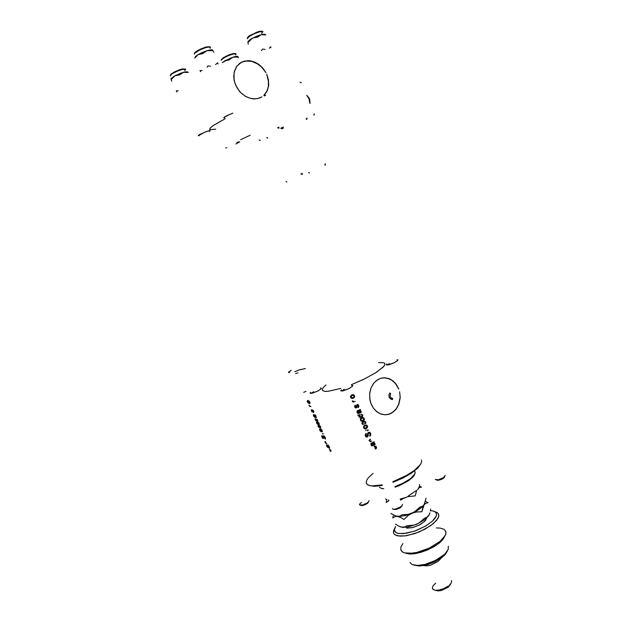 <?xml version="1.0" encoding="UTF-8"?>
<svg xmlns="http://www.w3.org/2000/svg" width="622" height="622" viewBox="0 0 622 622"><rect width="100%" height="100%" fill="white"/><g stroke="black" fill="none" stroke-linecap="round" stroke-linejoin="round"><path stroke-width="0.93" d="M246.701 60.847L251.56 61.259L256.606 63.25L261.17 66.655L264.412 70.496L261.559 67.044L258.184 64.229L251.848 61.329L245.192 61.026L242.005 61.998L239.175 63.693M235.575 84.942L234.066 79.927L234.082 72.502L236.772 66.227L241.709 62.076L248.092 60.676L251.055 60.979L255.471 62.449L260.882 66.095L266.029 72.758L262.686 67.922L258.596 64.26L253.683 61.702L248.551 60.684L243.863 61.244L239.548 63.405L236.251 66.989L234.253 71.717L233.74 76.879L234.704 82.555L237.122 87.982L240.776 92.686L245.34 96.247L250.161 98.307L255.292 98.898L259.817 97.942L261.963 96.861L257.974 98.517L253.512 98.875L250.433 98.377L245.884 96.558L241.701 93.564L239.268 91.014L235.575 84.942M264.055 95.252L266.698 91.846L268.587 86.108L268.432 79.639L266.768 74.282L268.494 79.997L268.665 85.478L267.273 90.703L264.544 94.769M386.122 414.757L390.08 413.786L393.656 411.57L396.276 408.732L398.578 404.463L396.447 408.498L393.298 411.865L389.706 413.933L385.609 414.788M398.593 404.424L399.915 398.259L398.593 404.424M383.51 377.795L388.19 378.401L392.148 380.407L395.825 384.015L398.375 388.556L395.856 384.062L392.389 380.586L387.871 378.308L383.16 377.818M377.966 379.513L381.092 378.199L384.396 377.756L390.212 379.117L394.986 382.732L398.819 389.147L396.315 384.388L393.088 380.944L389.014 378.596L384.793 377.764L380.563 378.363L376.473 380.501L373.387 383.634L370.93 388.144L369.717 393.12L369.779 398.865L371.101 403.888L373.379 408.102L376.473 411.461L380.369 413.817L384.831 414.788L389.279 414.159L392.047 412.876L388.719 414.322L385.181 414.796L381.605 414.252L377.538 412.277L373.534 408.327L370.782 403.033L369.981 400.063L369.639 393.882L370.992 387.98L373.876 383.012L377.966 379.513M399.612 391.813L400.171 397.131L398.943 404.043L396.634 408.53L392.047 412.876L395.95 409.432L398.889 404.199L400.156 397.769L399.612 391.813M206.831 131.359L209.917 130.558L209.497 131.366L210.205 130.706L209.505 130.597L205.151 131.981L198.317 135.666L199.32 135.65L198.332 135.534L199.833 134.445L206.831 131.359M232.861 113.134L226.299 115.941L223.687 117.822L224.76 117.838L223.702 117.69L225.312 116.485L232.861 113.134M396.883 359.734L397.893 359.866L397.738 360.503L394.231 362.743L389.201 364.663L386.262 364.811L386.861 363.893L386.309 364.881L387.7 364.99L393.936 362.883L397.691 360.558L397.932 359.905L396.883 359.734M351.671 385.407L352.728 385.562L352.542 386.27L348.903 388.649L343.445 390.74L340.755 390.764L341.369 389.823L340.825 390.88L342.325 390.974L349.082 388.556L352.596 386.208L352.705 385.539L351.671 385.407M320.384 388.058L321.418 388.221L321.107 388.905L317.492 391.176L312.446 393.112L310.075 393.166L310.658 392.288L310.121 393.244L311.42 393.329L317.741 391.051L321.17 388.843L321.403 388.19L320.384 388.058M209.676 129.283L210.392 127.837L213.618 125.279L225.148 118.748L213.362 125.457L210.166 128.085L209.7 129.337M322.367 390.243L324.552 391.355L327.95 391.339L340.77 388.431L328.128 391.324L324.326 391.324L322.344 390.188M384.528 363.162L384.894 364.562L383.79 366.451L376.629 372.189L365.122 378.619L351.368 384.691L363.878 379.226L375.742 372.749L383.059 367.244L384.676 365.137L384.839 363.59M358.676 405.357L358.816 406.648L358.085 407.55L358.762 406.804L358.746 405.536L358.062 404.549L357.012 404.518L357.984 404.502L358.676 405.357M357.697 407.013L358.319 406.15L357.736 405.062L357.098 405.326L356.88 407.262L356.095 408.009L354.975 407.542L354.68 405.863L355.286 405.14L354.727 407.037L356.118 408.001L356.857 407.309L357.098 405.334L357.774 405.077L358.319 406.08L357.697 407.013M355.613 405.723L355.248 406.951L356.173 407.216L357.012 404.518L356.173 407.216L355.216 406.858L355.613 405.723M360.589 410.03L360.169 410.357L361.32 411.71L360.892 412.814L359.493 412.992L358.218 411.056L357.471 412.114L358.684 412.899L357.774 412.689L357.456 411.616L358.218 411.056L359.485 412.985L360.954 412.751L361.32 411.71L360.169 410.357L360.589 410.03M358.878 413.552L357.634 413.319L356.942 412.145L357.09 410.948L358.109 410.333L357.121 410.901L356.935 412.091L357.673 413.342L358.878 413.552M359.135 410.038L360.317 409.393L359.135 410.038M361.234 417.852L362.75 417.424L363.878 417.883L364.422 419.104L363.971 420.363L362.315 421.211L360.76 420.806L360.216 419.259L361.234 417.852L360.208 419.391L361.079 421.04L363.155 420.938L364.399 419.43L363.442 417.587L361.234 417.852M376.45 446.993L376.481 448.244L375.431 449.084L376.419 448.361L376.512 447.132L375.766 446.269L374.483 446.402L375.727 446.254L376.45 446.993M375.105 448.509L375.89 447.35L374.615 447.078L375.424 446.899L375.937 447.723L375.105 448.509M362.766 424.531L361.81 423.551L362.261 422.167L363.94 421.304L365.518 421.677L365.938 422.556L365.557 423.574L365.923 422.439L365.137 421.428L363.621 421.374L362.299 422.128L361.825 423.613L362.766 424.531M367.423 430.743L368.418 429.981L367.369 430.082L368.418 429.981L367.423 430.743M368.426 432.438L369.779 432.368L370.759 433.674L370.813 435.081L369.779 436.247L370.813 435.081L370.743 433.635L369.989 432.508L368.885 432.243L367.781 433.106L367.555 434.436L368.426 432.438M369.616 435.579L370.23 434.296L369.243 432.912L368.372 433.448L368.154 435.936L367.291 436.994L365.822 436.675L365.269 434.7L366.133 433.456L365.308 434.568L365.371 435.851L366.094 436.916L367.205 437.025L368.162 435.905L368.411 433.371L369.312 432.928L370.23 434.288L369.616 435.579M366.436 434.039L365.923 435.408L366.941 436.403L367.555 434.436L367.431 436.03L366.677 436.403L365.892 435.182L366.436 434.039M364.453 425.386L365.961 424.95L367.104 425.417L367.633 426.7L367.182 427.882L365.503 428.745L363.979 428.34L363.45 426.746L364.453 425.386L363.427 426.925L364.29 428.566L366.374 428.457L367.61 426.949L366.669 425.114L364.453 425.386M374.397 442.366L373.985 442.701L375.113 443.968L374.685 445.15L373.355 445.368L372.057 443.439L371.326 444.512L372.524 445.266L371.614 445.064L371.311 444.015L372.057 443.439L373.355 445.368L374.662 445.165L375.113 444.022L373.985 442.701L374.397 442.366M372.508 442.996L371.933 442.724L370.844 443.572L371.256 445.476L372.718 445.92L371.412 445.647L370.899 443.447L371.987 442.708L372.648 443.128M372.967 442.405L374.125 441.737L372.967 442.405M370.409 441.752L369.103 440.5L370.323 439.171L369.103 440.407L370.409 441.752M370.479 439.84L369.717 440.329L369.935 441.122L371.824 441.208L369.935 441.122L369.725 440.314L370.479 439.84M361.786 414.299L362.844 415.131L362.47 416.515L360.69 417.448L359.166 417.105L359.018 415.341L358.777 416.476L359.679 417.393L362.47 416.515L362.859 415.185L361.786 414.299M351.492 395.071L353.024 394.659L354.143 395.118L354.711 396.37L354.221 397.652L352.55 398.445L351.057 398.057L350.466 396.455L351.484 395.071L350.45 396.587L351.072 398.072L353.28 398.251L354.688 396.696L353.762 394.853L351.492 395.071M353.591 402.014L352.511 401.711L352.301 400.98L352.55 401.742L353.591 402.014M352.969 400.902L353.467 401.656L355.123 401.447L353.452 401.649L352.969 400.902M313.815 411.181L313.659 412.596L313.861 411.282L312.571 409.844L313.815 411.181M313.325 412.021L313.605 411.367L312.897 410.419L312.718 412.036L311.847 411.748L311.249 409.673L311.809 411.694L312.718 412.036L312.897 410.419L313.612 411.399L313.325 412.021M311.746 410.17L311.645 410.971L312.298 411.539L312.571 409.844L312.314 411.531L311.575 410.792L311.746 410.17M315.665 415.535L316.124 417.782L315.222 417.284L314.141 415.294L313.698 415.62L314.67 416.88L313.737 415.753L314.141 415.294L316.062 417.79L316.373 417.175L315.665 415.535M314.88 417.463L313.706 416.312L313.441 414.656L314.009 414.711L313.301 414.882L313.667 416.235L314.88 417.463M314.662 414.921L315.408 414.936L314.662 414.921M316.979 421.7L318.845 422.898L319.187 424.756L317.033 423.784L316.435 422.385L316.979 421.7L316.45 422.509L317.204 423.994L318.557 424.834L319.358 424.22L318.417 422.385L316.979 421.7M330.811 450.274L330.966 451.191L330.298 451.323L330.943 451.238L330.873 450.429L329.341 448.905L330.811 450.274M330.002 450.74L330.461 450.312L329.505 449.457L330.453 450.305L330.002 450.74M318.775 427.361L317.974 426.101L318.324 425.316L319.856 425.86L320.781 427.306L320.618 427.882L320.237 426.249L318.425 425.3L317.951 425.977L318.775 427.361M322.701 434.063L323.323 433.946L322.593 433.542L323.323 433.946L322.701 434.063M323.588 435.773L325.119 437.204L325.314 439.148L325.446 437.989L324.482 436.286L323.386 435.812L323.191 436.862L323.588 435.773M324.762 438.65L324.964 437.67L323.945 436.356L323.681 438.494L322.53 438.145L321.807 435.571L321.745 436.745L322.577 438.191L323.658 438.518L323.938 436.356L324.979 437.725L324.762 438.65M322.359 436.053L322.25 437.111L323.191 438.051L323.191 436.862L323.152 438.059L322.25 437.111L322.359 436.053M320.042 428.745L321.862 429.888L322.227 431.823L320.112 430.844L319.49 429.367L320.042 428.745L319.498 429.46L320.26 431.023L321.621 431.878L322.429 431.349L321.488 429.444L320.042 428.745M328.859 445.888L329.318 448.089L328.4 447.576L327.312 445.577L326.853 445.857L327.825 447.14L326.915 446.06L327.312 445.577L329.209 448.097L329.559 447.506L328.859 445.888M328.035 447.708L326.845 446.518L326.566 444.948L327.18 445.01L326.511 445.002L326.503 445.694L328.035 447.708M327.848 445.243L328.603 445.298L327.848 445.243M325.967 443.564L325.065 441.558L325.64 441.628L324.902 441.97L325.967 443.564M325.819 442.188L325.322 442.226L325.601 442.942L326.915 443.828L325.563 442.88L325.322 442.226L325.819 442.188M316.971 419.267L317.842 420.48L317.492 421.312L316.03 420.837L315.09 419.477L315.175 418.855L315.766 420.596L317.391 421.327L317.865 420.604L316.971 419.267M307.719 400.397L309.507 401.47L309.911 403.445L308.862 403.414L307.766 402.496L307.182 401.112L307.719 400.397L307.198 401.229L308.131 402.916L309.624 403.554L310.083 402.893L309.305 401.221L307.719 400.397M309.943 406.531L308.947 405.217L309.943 406.531M309.391 405.435L310.922 406.726L309.391 405.435M209.964 129.601L215.725 129.189M201.707 133.823L199.996 134.352L201.707 133.823M227.131 115.956L225.281 116.501L227.131 115.956M378.58 362.556L383.883 362.766M322.25 389.652L323.284 387.522L325.936 384.964M342.007 391.02L344.184 389.286L342.007 391.02M311.288 393.353L313.465 391.712M387.483 365.013L389.372 363.543L387.483 365.013M321.628 431.326L320.299 430.626L320.003 429.398L321.613 430.027L322.04 430.891L321.628 431.326L322.04 430.867L321.605 430.012L320.447 429.328L319.879 429.779L321.628 431.326M320.019 427.679L318.806 427.104L318.363 426.163L319.933 426.358L320.478 427.291L320.105 427.687L320.089 426.498L318.48 425.946L318.674 426.964L320.019 427.679M327.638 445.686L328.696 446.324L329.162 447.28L328.743 447.451L327.638 445.686L329.077 447.498L328.75 446.386L327.638 445.686M318.565 424.282L317.368 423.738L316.816 422.672L317.445 422.291L318.425 422.836L318.977 423.839L318.565 424.282L318.977 423.831L318.511 422.921L316.925 422.369L317.313 423.683L318.565 424.282M316.979 420.752L315.883 420.293L315.385 419.306L316.956 419.5L317.469 420.324L317.072 420.752L317.142 419.679L315.502 419.088L315.688 420.099L316.979 420.752M314.46 415.387L315.51 415.994L315.976 416.927L315.572 417.152L314.46 415.387L315.914 417.168L315.541 416.025L314.46 415.387M309.305 402.978L307.991 402.325L307.688 401.066L309.274 401.633L309.702 402.512L309.305 402.978L309.702 402.488L309.297 401.656L308.162 400.98L307.563 401.462L308.17 402.52L309.305 402.978M368.115 432.671L368.372 432.99L368.115 432.671M366.366 429.996L365.316 430.09L366.366 429.996M364.927 428.099L364.228 428.527L364.927 428.099M365.246 425.681L364.756 425.223L365.293 425.743L364.717 426L366.677 425.821L367.027 427.011L365.993 427.905L364.531 427.998L363.971 426.956L364.717 426L363.994 426.847L364.22 427.773L365.526 428.053L366.98 427.112L366.786 425.907L365.308 425.743M364.057 425.681L364.647 425.868M362.47 421.98L362.953 422.066L362.47 421.98M364.655 423.839L362.96 424.157L362.354 423.341L363.225 422.268L364.865 421.973L365.472 422.789L364.787 423.769L365.472 422.828L364.896 421.98L363.365 422.198L362.385 423.154L362.984 424.165L364.655 423.839M374.133 446.542L374.366 446.923L374.133 446.542M372.547 443.268L374.024 443.167L374.561 444.108L373.908 444.816L372.547 443.268L373.534 444.714L374.444 444.473L374.086 443.206L372.547 443.268M361.763 420.573L361.048 421.016L361.763 420.573M361.514 417.704L362.066 418.225L361.499 418.474L363.201 418.178L363.886 419.236L363.03 420.254L361.452 420.519L360.737 419.555L361.491 418.474L360.76 419.36L361.079 420.317L362.463 420.488L363.792 419.547L363.543 418.357L362.09 418.217M362.051 418.186L361.639 417.782M360.838 418.178L361.444 418.373M361.289 418.287L360.799 418.178M360.154 416.826L359.415 417.276L360.154 416.826M357.852 415.131L359.485 414.695L357.704 415.232M361.452 416.468L359.773 416.779L359.228 415.893L360.107 414.944L361.639 414.641L362.323 415.434L361.607 416.382L362.323 415.457L361.794 414.68L360.27 414.858L359.267 415.753L359.788 416.787L361.452 416.468M358.404 410.248L358.808 410.839L358.404 410.248M357.751 410.777L357.215 410.823M358.707 410.893L360.224 410.839L360.752 411.78L360.099 412.472L358.707 410.893L359.695 412.355L360.62 412.168L360.301 410.885L358.707 410.893M352.192 397.792L351.43 398.298L352.192 397.792M351.757 394.993L352.309 395.452M352.285 395.429L351.951 395.11M353.428 397.427L351.725 397.746L350.987 396.758L351.757 395.685L353.459 395.413L354.182 396.354L353.436 397.427L354.175 396.463L353.623 395.475L352.239 395.475L351.103 396.315L351.601 397.699L353.428 397.427M263.798 95.454L267.11 90.804L268.377 86.466L268.517 81.7L266.939 75.223L268.362 80.386L268.432 86.108L267.196 90.61L264.373 94.886M243.474 61.446L240.527 62.76M417.751 467.581L413.016 471.422L406.664 475.402L392.785 481.747L405.365 476.11L414.423 470.387L420.449 464.478L421.615 461.99L421.491 459.969M366.451 483.449L367.827 484.896L371.497 485.899L382.126 484.896L372.586 485.969L369.227 485.487L367.081 484.336L366.226 482.594L366.669 480.363L368.372 477.743L373.037 473.365M369.468 485.549L374.498 486.35L382.343 485.393L374.631 486.35L369.468 485.549M393.018 482.291L402.698 478.147L411.259 473.264L402.776 478.108L393.018 482.291M420.946 463.662L417.626 468.249L411.259 473.264L417.759 468.125L420.946 463.662M171.042 79.126L171.664 81.225L170.941 78.776L171.369 79.297L174.938 75.752L170.98 78.691M184.991 69.011L182.79 68.863L179.307 69.851L174.16 72.09L171.143 74.104L177.736 70.955L182.759 69.299L185.566 69.143L184.773 70.644M185.729 69.314L182.246 69.423L176.796 71.351L171.975 73.894L170.288 75.752M178.226 90.758L176.353 90.781L176.772 91.994L176.353 90.781L178.226 90.758M170.933 78.815L171.369 79.297L175.007 75.713L179.68 74.881L182.829 72.51L185.022 72.082L188.194 72.471L186.017 71.763L180.784 73.171L173.911 76.319L170.949 78.776M170.451 75.923L171.275 73.878L178.568 70.123M179.968 69.625L181.282 69.229M182.448 68.933L184.983 68.995M170.591 74.726L170.871 74.313M187.673 72.152L186.499 71.732L183.373 72.331L174.938 75.752L179.68 74.881L183.451 72.307L188.194 72.471L187.805 72.004M237.627 56.384L234.984 56.61L230.179 58.211L222.217 62.643L225.568 60.42L229.121 59.93L232.752 57.263L237.783 57.092L237.713 56.423L238.498 57.652L237.892 56.719M235.326 53.671L233.095 53.585L228.173 55.226L223.368 57.667L221.642 59.292L226.54 56.462L231.85 54.363L235.489 53.686L236.049 54.067L235.481 54.907M236.033 53.951L233.584 53.896L228.321 55.669L223.212 58.266L221.168 60.326M221.681 59.409L223.477 57.597L228.344 55.156M229.712 54.619L231.026 54.161M232.239 53.795L235.209 53.515M221.463 59.634L221.549 59.183M237.884 56.781L236.671 56.322L233.421 57.045L224.869 60.769L229.121 59.93L232.752 57.263L237.783 57.092L237.713 56.423M199.996 70.589L200.665 71.678L199.996 70.589L201.994 70.55L199.996 70.589M210.555 47.233L207.779 47.07L203.503 48.353L198.853 50.405L194.702 53.158L194.772 52.551L197.477 50.607L204.848 47.373M209.762 46.875L205.905 47.054L200.198 49.2L194.818 52.512L194.235 54.145M218.135 63.895L217.521 62.83L215.523 64.704L217.521 62.83L218.135 63.895M194.725 58.033L198.091 54.619L202.671 53.686L206.893 50.709L212.312 50.6L212.359 49.9L213.882 52.248L212.607 50.234M210.524 66.235L207.935 65.971L207.095 67.285L207.935 65.971L210.524 66.235M195.044 57.76L198.091 54.619L195.44 56.555L195.044 57.76L195.44 56.555L198.091 54.619L202.671 53.686L206.893 50.709L201.963 52.621L198.091 54.619L206.263 50.918L208.953 50.335L212.312 50.6L212.335 49.9L211.441 49.752L206.893 50.709L212.25 49.861M206.201 46.977L209.606 46.712M194.702 53.158L199.965 49.853L205.859 47.56L209.941 46.891L210.586 47.358L210.042 48.267M212.335 49.9L212.6 50.382M247.408 38.758L248.567 36.364L249.865 35.477L258.985 31.497M262.95 31.722L259.607 31.792L254.305 33.705L249.383 36.317L247.245 38.58M270.904 47.715L270.757 46.751L269.318 48.197L270.757 46.751L270.904 47.715M264.754 34.373L262.686 34.311L258.939 35.353L250.93 39.069L247.984 41.456L248.178 44.248L247.953 41.526L248.753 41.845L252.361 38.261L254.958 37.312L257.64 37.149L261.1 34.676L265.019 34.583M265.151 49.48L262.616 49.037L261.357 50.639L262.616 49.037L265.151 49.48M264.902 34.7L264.436 34.233L262.562 34.334L256.972 36.099L251.055 38.999L247.921 41.596M265.236 34.552L265.827 34.933L261.1 34.676L257.64 37.149L253.107 37.88L250.829 39.388L248.753 41.845L248.077 41.441L247.898 41.931M247.517 37.701L248.061 36.838M260.105 31.24L261.683 31.123M262.196 31.395L260.066 31.248L256.707 32.22L248.489 36.504L248.52 36.931L253.908 33.883L260.082 31.675L262.873 31.605L261.605 33.417M247.89 41.69L248.038 42.102M359.493 504.839L362.377 505.095L367.097 503.05L363.489 504.784L360.192 505.266L359.532 504.232L361.429 502.389M360.651 505.313L362.152 505.624L365.137 504.745L367.726 503.19L368.582 501.814L367.773 503.151L365.254 504.699L362.299 505.608L360.651 505.313M368.387 502.016L367.097 503.05L368.683 501.682L369.017 500.617M392.358 508.749L393.174 509.262L395.522 509.115L400.576 506.93L395.398 509.138L393.384 509.294L392.35 508.734M393.617 509.309L396.471 509.434L400.397 507.684L396.323 509.472L393.617 509.309M401.672 506.059L400.576 506.93L402.146 505.523L402.45 504.395M401.975 505.981L400.397 507.684L401.999 505.717M444.489 476.864L443.556 477.603L445.197 475.379M436.66 480.075L438.393 480.277L441.48 479.375L443.758 478.054L444.738 476.607M435.338 479.414L436.636 479.959L438.526 479.741L443.556 477.603L438.215 479.811L435.338 479.406M436.535 479.951L438.145 480.301L440.998 479.57L443.424 478.302L444.738 476.802M413.692 476.11L414.555 474.493L412.518 477.478L408.188 480.93L399.744 485.393L407.822 481.171L413.692 476.11M395.087 487.143L399.744 485.393L395.087 487.143M414.407 471.025L415.146 472.238L414.874 473.863L410.854 478.388L403.639 482.921L394.861 486.614L401.905 483.784L409.984 479.049L413.848 475.503L415.029 473.443L415.014 471.795M383.758 488.698L382.958 488.651L383.758 488.698M381.706 488.457L382.662 488.799M379.459 486.964L380.656 488.091L382.958 488.651L380.625 488.083L379.436 486.917M406.524 497.196L400.171 499.054L406.524 497.196L400.475 499.544L406.524 497.196M418.622 488.309L417.689 489.623L419.508 486.357L419.453 484.561L419.43 486.567L417.689 489.623L419.01 487.43M386.931 499.824L385.554 498.937L386.931 499.824M430.844 525.574L436.73 520.256L438.712 516.657L438.409 513.788L436.978 512.427L434.638 511.564L437.18 512.551L438.596 514.153L438.821 516.104L437.974 518.429L433.223 523.74L424.974 529.19L414.82 533.583L404.961 535.954L397.419 535.837L394.434 534.399L393.469 532.751L393.532 530.823L394.511 528.607L393.407 532.37L393.967 533.863L395.273 535.021L399.962 536.187L406.881 535.659L419.352 531.864L430.844 525.574M430.432 510.6L433.456 511.082L435.524 512.17L436.504 513.811L436.325 515.918L432.531 521.081L425.627 526.088L415.628 530.784L406.267 533.311L398.539 533.489L396.183 532.696L394.721 531.32L394.387 529.159L395.506 526.531L394.34 530.068L395.989 532.58L397.839 533.334L403.289 533.668L414.384 531.219L425.845 525.955L432.749 520.878L435.175 518.126L436.387 515.731L436.52 513.889L435.54 512.186L433.417 511.074L430.432 510.6M444.714 554.218L435.727 560.352L425.028 564.395L419.959 565.312L414.921 565.312L411.702 564.309L409.984 562.475L411.834 564.387L417.409 565.46L425.401 564.302L431.279 562.366L439.575 558.159L444.839 554.101L448.244 549.405L448.33 546.194M414.182 565.188L419.469 566.051L426.031 565.079L434.242 562.156L441.503 557.887L434.607 561.985L427.034 564.823L419.352 566.051L414.182 565.188M423.621 565.6L427.05 565.864L430.393 565.211L438.067 561.503L430.393 565.211L427.05 565.864L423.621 565.6M432.515 588.661L433.472 589.687L435.19 590.255L438.883 590.154L444.652 588.303L448.478 586.002L442.164 589.314L437.981 590.278L435.112 590.239L432.982 589.322L432.36 587.627L433.324 585.442L435.695 583.125M435.47 590.294L438.098 590.9L441.363 590.457L448.042 587.285L441.122 590.519L437.904 590.9L435.47 590.294M400.895 550.143L402.294 551.831L404.697 552.904L412.168 553.207L416.872 552.406L427.034 549.078L431.963 546.722L440.259 541.226L445.142 535.651L445.997 533.186L445.741 531.102M405.334 553.051L409.105 553.945L413.801 553.821L420.41 552.491L427.423 550.019L434.055 546.668L439.56 542.835L442.841 539.577L444.761 536.312L442.973 539.414L439.218 543.115L434.397 546.466L427.928 549.801L416.095 553.487L410.621 554.008L406.384 553.456M406.547 528.171L412.215 527.674L418.746 525.287L424.562 521.477L426.77 517.978L424.834 521.22L419.726 524.781L413.156 527.425L406.547 528.171M447.373 551.092L445.336 554.42L441.503 557.887L445.375 554.373L447.373 551.092M425.464 519.113L425.79 520.163L425.464 519.113M441.122 558.167L438.067 561.503L441.122 558.167M449.589 585.061L451.424 582.659L451.58 580.536M450.507 584.478L448.042 587.285L450.717 583.817M436.364 527.93L440.151 528.039L444.248 529.376L445.997 532.012L445.717 534.352L443.128 538.465L440.127 541.334L429.507 547.966L416.997 552.383L410.209 553.362L405.241 553.036L402.854 552.181L400.856 550.042L400.887 547.088L402.893 543.581M407.192 496.737L415.193 495.913L416.748 490.26L415.193 495.913L407.192 496.737M419.92 507.07L414.229 512.069L408.156 514.417L401.983 514.806L399.969 516.112L397.862 516.431L394.713 515.591L390.857 513.375L395.398 515.871L399.223 516.478L405.373 515.529L411.943 513.259L407.247 514.573L401.983 514.806L399.759 516.19L397.357 516.384L400.381 517.341L403.966 519.44L408.607 515.133L418.676 509.667L424.01 504.893L422.299 506.479L419.92 507.07L415.861 510.95L411.943 513.259L416.452 511.968L421.887 511.712L422.968 507L424.601 503.874L422.773 506.184L419.92 507.07M400.677 500.243L402.737 498.766L400.677 500.243M386.153 502.421L388.944 500.796L386.153 502.421L386.565 500.461L386.153 502.421M386.76 499.723L386.565 500.461L386.76 499.723M421.459 487.213L419.57 486.109L421.459 487.213L420.34 487.306L421.459 487.213M418.855 487.842L420.34 487.306L418.855 487.842M426.093 498.191L424.01 504.893L421.778 507.319L417.432 510.452L411.943 513.259L404.961 515.63L399.814 516.454L395.895 516.042L399.783 517.076L403.966 519.44L408.024 515.56L411.772 513.329L416.452 511.968L421.887 511.712L424.01 504.893L425.705 503.322L428.022 502.747L425.502 501.285L428.022 502.747L425.705 503.322L424.01 504.893L426.093 498.191M388.703 500.236L388.245 499.964L388.703 500.236M416.017 490.758L408.226 496.037L416.017 490.758M393.205 515.941L392.809 517.932L394.931 516.587L397.357 516.384L394.931 516.587L392.809 517.932L393.205 515.941M429.157 514.899L424.779 519.65L416.343 524.393L407.34 527.098L400.692 526.974L403.359 527.409L407.612 527.052L416.631 524.268L424.593 519.782L429.157 514.899M429.351 514.464L427.368 517.177L424.601 518.103L419.065 522.993L414.423 525.054L406.695 525.823L404.58 527.106L402.644 527.355L399.371 526.461L395.499 524.198L399.487 526.515L402.644 527.355L404.813 527.021L406.695 525.823L414.423 525.054L418.909 523.086L424.601 518.103L427.306 517.216L428.799 515.56L429.919 512.847L429.351 514.464M430.354 511.02L430.681 509.037L430.354 511.02M309.017 98.781L309.943 103.143L309.017 98.781L306.708 95.353L309.017 98.781L309.515 98.665L309.017 98.781M307.26 118.196L306.444 118.297L307.26 118.196M283.251 127.059L280.786 128.202L282.03 128.832L280.786 128.202L283.251 127.059L283.251 128.256L282.03 128.832L283.251 128.256L283.251 127.059M250.238 135.223L240.644 139.717L250.238 135.223M236.889 142.329L239.392 141.917L236.889 142.329M239.703 141.847L235.971 143.993L239.703 141.847M226.89 147.686L225.739 147.989L226.89 147.686M309.756 99.699L310.075 103.47M306.91 95.508L309.002 97.879M308.691 172.341L309.461 173.033L308.691 172.341M286.066 181.554L286.835 182.106L286.159 181.531M325.353 164.846L324.956 165.227L324.995 164.091L324.956 165.227L325.353 164.846M302.214 173.359L302.23 174.487L301.048 174.036L302.23 174.487L302.214 173.359L300.986 173.903L302.214 173.359M267.693 138.17L266.745 137.446L267.794 138.162M325.368 163.975L324.995 164.091L325.368 163.975M306.833 119.44L306.389 119.401L306.436 118.297L306.358 119.315L306.833 119.44M314.25 114.658L313.815 115.086L314.25 114.658M314.242 113.842L313.815 115.086L314.242 113.842M260.346 140.448L259.149 139.849L260.05 140.401M301.343 82.742L300.924 82.742L301.343 82.742M278.897 127.051L278.951 128.233L277.816 127.907L278.951 128.233L278.897 127.051L277.661 127.627L278.897 127.051M300.123 82.088L300.924 82.742L300.123 82.088M264.778 94.7L265.555 95.376L264.319 95.967L265.555 95.376L264.684 94.738L264.319 95.967L264.778 94.7M291.143 370.261L288.46 372.485L289.595 372.555L288.499 372.166L291.143 370.261M294.742 371.715L300.426 369.491L294.742 371.715M300.815 369.522L305.394 368.535L300.823 369.616M297.899 372.796L295.598 373.698L297.899 372.796M303.699 392.327L306.001 391.432L303.699 392.327M390.725 393.796L390.134 395.188L390.313 396.89L391.261 398.181L392.739 398.57L390.577 397.427L390.103 395.561L390.725 393.796L389.823 392.948L388.905 394.69L389.139 397.442L391.417 399.503L392.575 399.487L392.739 398.57"/></g></svg>
